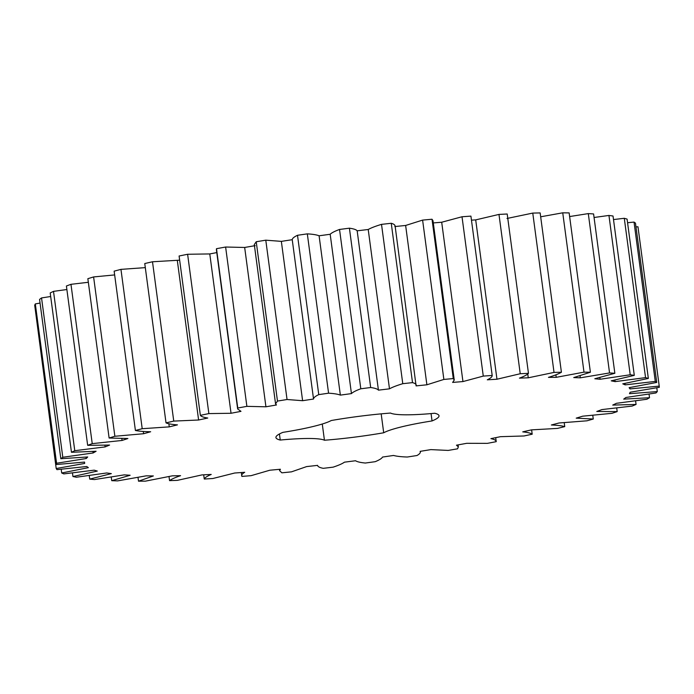 <?xml version="1.0" encoding="UTF-8"?>
<svg xmlns="http://www.w3.org/2000/svg" width="694" height="694" viewBox="0 0 694 694"><rect width="100%" height="100%" fill="white"/><g stroke="black" fill="none" stroke-linecap="round" stroke-linejoin="round"><path stroke-width="1.04" d="M564.743 426.619L557.456 428.406L531.439 429.872L522.747 431.868C527.57 432.353 530.719 433.143 532.194 434.21L524.048 435.971L500.478 436.682L490.91 438.643C494.423 439.38 496.201 440.378 496.236 441.653L487.396 443.362L466.732 443.31L456.47 445.184L458.352 446.875L457.58 448.81L448.211 450.423L430.861 449.608L420.113 451.36C420.833 452.54 419.792 453.928 416.973 455.524L407.265 457.025C401.097 456.808 396.534 456.288 393.559 455.455L382.524 457.06C381.821 458.422 379.384 459.966 375.211 461.684L365.348 463.037C360.394 462.56 357.132 461.796 355.554 460.747L344.458 462.169C342.333 463.696 338.542 465.362 333.103 467.157L323.283 468.329C319.63 467.617 317.739 466.628 317.592 465.37L306.644 466.585L291.471 471.851L281.877 472.822L279.647 470.714L280.402 469.248L269.819 470.22L251.124 475.659L241.946 476.414C241.096 475.251 242.024 473.872 244.713 472.293L234.693 473.013L212.85 478.513L204.262 479.034C204.851 477.68 207.176 476.145 211.219 474.444L201.971 474.904L177.386 480.352L169.553 480.638C171.583 479.112 175.252 477.463 180.57 475.668L172.268 475.85L145.428 481.15L138.514 481.185L153.365 475.945L146.165 475.841L117.598 480.89L111.734 480.673L130.134 475.251L124.183 474.878L94.436 479.571L89.734 479.112L111.326 473.62L106.737 472.97L76.392 477.229L72.948 476.535L97.316 471.07L94.176 470.168L63.822 473.898L61.697 472.978L88.364 467.661L86.733 466.507L56.969 469.647L56.205 468.519L84.651 463.445L84.564 462.083L55.962 464.555L56.578 463.254L86.247 458.517L87.704 456.964L60.82 458.725L62.798 457.268L93.117 452.974L96.102 451.256L71.456 452.28L74.77 450.692L105.141 446.91L109.583 445.062L87.661 445.331L92.233 443.639L122.075 440.456L127.887 438.521L109.114 438.018L114.866 436.266L143.589 433.733L150.659 431.746C144.048 431.633 138.965 431.217 135.408 430.48L142.209 428.701L169.267 426.871L177.456 424.867C172.008 424.502 168.2 423.843 166.022 422.872L173.752 421.093L198.605 420.009L207.766 418.022C203.576 417.415 201.113 416.513 200.358 415.342L208.868 413.598L231.041 413.268L240.983 411.351L237.643 408.957L237.756 408.02L246.882 406.354L265.932 406.797L276.464 404.975L275.561 403.899L277.479 401.071L287.047 399.51L302.61 400.707L313.532 399.024C313.523 397.749 315.267 396.283 318.763 394.617L328.574 393.194C334.152 393.533 338.073 394.183 340.355 395.12L351.442 393.602C352.864 392.153 355.987 390.548 360.802 388.787L370.674 387.521C374.977 388.12 377.571 388.996 378.43 390.149L389.481 388.831C392.301 387.235 396.734 385.526 402.772 383.695L412.514 382.62C415.472 383.452 416.669 384.545 416.096 385.89L426.888 384.797L443.865 379.436L453.277 378.568L454.258 380.06L452.627 382.42L462.95 381.57L483.276 376.096L492.185 375.454C492.306 376.721 490.675 378.169 487.301 379.818L496.965 379.228L520.231 373.736L528.464 373.337C527.145 374.777 524.144 376.374 519.45 378.126L528.255 377.805L554.029 372.418L561.411 372.253C558.687 373.849 554.367 375.558 548.451 377.371L556.224 377.336L583.992 372.149L590.394 372.236L573.73 377.579L580.323 377.822L609.558 372.938L614.849 373.277L594.801 378.751L600.084 379.262L630.204 374.777L634.29 375.35L611.249 380.841L615.127 381.622L645.55 377.623L648.343 378.43L622.761 383.834L625.155 384.866L655.283 381.422L656.732 382.446L629.111 387.651L629.97 388.909L659.222 386.107L659.3 387.321L630.169 392.231L629.484 393.698L657.296 391.572L655.995 392.96L625.927 397.488L623.698 399.128L649.523 397.723L646.877 399.258L616.454 403.301L612.733 405.088L636.068 404.446L632.121 406.085L601.941 409.573L596.805 411.473L617.192 411.594L612.03 413.312L582.674 416.183L576.211 418.152L593.266 419.029L586.977 420.807L559.017 422.993L551.366 424.988C557.412 425.231 561.871 425.769 564.743 426.619L564.222 422.715M420.113 451.36L420.434 451.933L420.356 451.326M241.946 476.414L241.304 472.536M313.532 399.024L292.209 239.508M395.086 225.784L416.096 385.89M432.041 420.946A63.484 7.738 -7.6 0 0 383.704 432.778A82.274 10.028 -7.6 0 1 324.436 440.239A63.484 7.738 -7.6 0 0 280.246 440.048A82.274 10.028 -7.6 0 1 275.926 437.532A82.274 10.028 -7.6 0 1 282.909 432.353A63.484 7.738 -7.6 0 0 331.246 420.521A82.274 10.028 -7.6 0 1 390.514 413.06A63.484 7.738 -7.6 0 0 434.704 413.251A82.274 10.028 -7.6 0 1 439.024 415.767A82.274 10.028 -7.6 0 1 432.041 420.946L431.061 413.581M56.205 468.519L35.221 309.134M55.962 464.555L34.7 305.221L35.316 303.92L40.052 303.078M60.82 458.725L39.567 299.4L41.545 297.934L50.679 296.512M71.456 452.28L50.202 292.946L53.507 291.359L66.876 289.537M87.661 445.331L66.407 285.997L70.97 284.314L88.338 282.284M109.114 438.018L87.86 278.684L93.603 276.932L114.649 274.928M135.408 430.48L114.146 271.146L120.956 269.367L145.306 267.632M166.022 422.872L144.76 263.538L152.498 261.768L179.651 260.172M200.358 415.342L179.095 256.008L187.614 254.264L209.779 253.935L216.78 252.59M237.643 408.957L216.389 249.623L216.493 248.695L225.619 247.021L244.67 247.463L255.21 245.641M275.561 403.899L254.299 244.566L256.225 241.738L265.785 240.176L281.348 241.373L292.269 239.69C292.261 238.415 294.004 236.949 297.509 235.283L307.321 233.861C312.89 234.199 316.811 234.85 319.093 235.787L330.188 234.268C331.611 232.828 334.725 231.215 339.539 229.454L349.412 228.187C353.723 228.786 356.308 229.662 357.167 230.816L368.219 229.497C371.047 227.901 375.48 226.192 381.518 224.362L391.251 223.286C394.209 224.119 395.407 225.212 394.843 226.556L405.634 225.463L422.603 220.102L432.015 219.235L432.995 220.727L454.258 380.06M433.29 222.93L441.696 222.236L462.013 216.762L470.922 216.12L492.185 375.454M471.46 220.154L475.702 219.894L498.977 214.411L507.201 214.004L528.464 373.337M506.993 218.471L532.766 213.084L540.158 212.928L561.411 372.253M540.669 216.797L562.739 212.815L569.141 212.902L590.394 372.236M569.627 216.554L588.295 213.605L593.587 213.943L614.849 373.277M594.064 217.491L608.942 215.444L613.028 216.016L634.29 375.35M613.505 219.564L624.288 218.289L627.081 219.096L648.343 378.43M627.567 222.722L634.03 222.089L635.47 223.112L656.732 382.446M635.982 226.921L637.968 226.773L659.222 386.107M532.194 434.21L531.613 429.864M593.266 419.029L592.771 415.359M496.236 441.653L495.698 437.662M617.192 411.594L616.723 408.029M636.068 404.446L635.6 400.898M649.523 397.723L649.037 394.114M657.296 391.572L656.784 387.79M629.97 388.909L629.788 387.547M655.283 381.422L634.03 222.089M625.155 384.866L624.964 383.435M645.55 377.623L624.288 218.289M615.127 381.622L614.919 380.095M630.204 374.777L608.942 215.444M204.262 479.034L203.698 474.817M600.084 379.262L599.859 377.553M609.558 372.938L588.295 213.605M169.553 480.638L169.015 476.596M580.323 377.822L580.054 375.836M583.992 372.149L562.739 212.815M138.514 481.185L138.011 477.437M556.224 377.336L555.885 374.821M554.029 372.418L532.766 213.084M111.734 480.673L111.248 477.082M528.255 377.805L527.744 373.962M520.231 373.736L498.977 214.411M89.734 479.112L89.257 475.581M496.965 379.228L475.702 219.894M483.276 376.096L462.013 216.762M72.948 476.535L72.471 472.961M462.95 381.57L441.696 222.236M453.277 378.568L432.015 219.235M443.865 379.436L422.603 220.102M61.697 472.978L61.202 469.274M426.888 384.797L405.634 225.463M412.514 382.62L391.251 223.286M402.772 383.695L381.518 224.362M389.481 388.831L368.219 229.497M84.651 463.445L84.468 462.091M378.43 390.149L357.167 230.816M370.674 387.521L349.412 228.187M360.802 388.787L339.539 229.454M56.578 463.254L35.316 303.92M351.442 393.602L330.188 234.268M86.247 458.517L86.056 457.12M340.355 395.12L319.093 235.787M328.574 393.194L307.321 233.861M318.763 394.617L297.509 235.283M62.798 457.268L41.545 297.934M93.117 452.974L92.918 451.482M302.61 400.707L281.348 241.373M287.047 399.51L265.785 240.176M277.479 401.071L256.225 241.738M74.77 450.692L53.507 291.359M105.141 446.91L104.924 445.279M265.932 406.797L244.67 247.463M246.882 406.354L225.619 247.021M237.756 408.02L216.493 248.695M92.233 443.639L70.97 284.314M122.075 440.456L121.823 438.591M231.041 413.268L209.779 253.935M208.868 413.598L187.614 254.264M114.866 436.266L93.603 276.932M143.589 433.733L143.285 431.46M198.605 420.009L177.343 260.675M173.752 421.093L152.498 261.768M142.209 428.701L120.956 269.367M169.267 426.871L168.85 423.739M280.246 440.048L279.439 433.967M383.704 432.778L381.18 413.858M324.436 440.239L322.276 424.017M458.083 444.889L458.352 446.875M279.465 469.335L279.647 470.714"/></g></svg>

